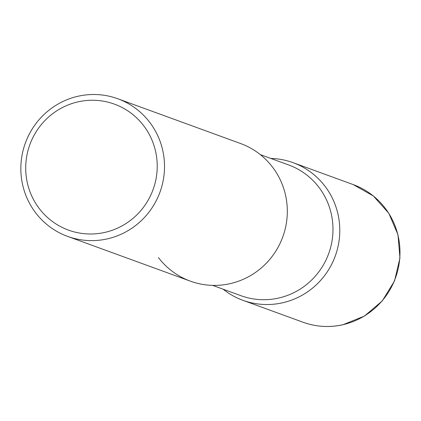<?xml version="1.0" encoding="UTF-8"?>
<svg xmlns="http://www.w3.org/2000/svg" width="421" height="421" viewBox="0 0 421 421"><rect width="100%" height="100%" fill="white"/><g stroke="black" fill="none" stroke-linecap="round" stroke-linejoin="round"><path stroke-width="0.63" d="M282.465 302.815A73.249 71.649 -70 0 0 339.579 236.034A73.249 71.649 -70 0 0 293.042 162.653A73.249 71.649 -70 0 0 270.777 158.433A73.249 71.649 110 0 1 338.305 215.694A73.249 71.649 110 0 1 305.499 293.211A73.249 71.649 110 0 1 223.098 289.19A73.249 71.649 -70 0 0 242.859 300.289A73.249 71.649 -70 0 0 282.465 302.815M67.586 236.381L190.387 281.16A73.249 71.649 -70 0 0 229.992 283.68A73.249 71.649 -70 0 0 287.106 216.899A73.249 71.649 -70 0 0 240.57 143.524L117.769 98.746A73.249 71.649 -70 0 0 78.164 96.225A73.249 71.649 -70 0 0 21.05 163.006A73.249 71.649 -70 0 0 67.586 236.381A73.249 71.649 -70 0 0 107.192 238.907A73.249 71.649 -70 0 0 164.306 172.126A73.249 71.649 -70 0 0 117.769 98.746M104.75 232.424A67.05 65.581 -70 0 0 155.865 152.681A67.05 65.581 -70 0 0 78.18 101.824A67.05 65.581 -70 0 0 27.065 181.567A67.05 65.581 -70 0 0 104.75 232.424M285.838 196.56A73.249 71.649 110 0 1 245.332 278.355A73.249 71.649 110 0 1 158.449 257.594M353.23 184.598L373.353 195.965L388.799 213.263L397.977 234.686L399.95 258.036L394.53 280.896L382.273 300.931L364.439 316.082L342.847 324.775C329.301 327.733 316.034 326.885 303.046 322.239A73.249 71.649 -70 0 0 342.652 324.759A73.249 71.649 -70 0 0 399.766 257.978A73.249 71.649 -70 0 0 353.23 184.598L293.042 162.653M260.325 154.623L288.574 164.921A69.591 68.07 110 0 1 331.58 215.31A69.591 68.07 110 0 1 309.156 282.354A69.591 68.07 110 0 1 240.896 295.679L212.647 285.38M303.046 322.239L242.859 300.289"/></g></svg>
